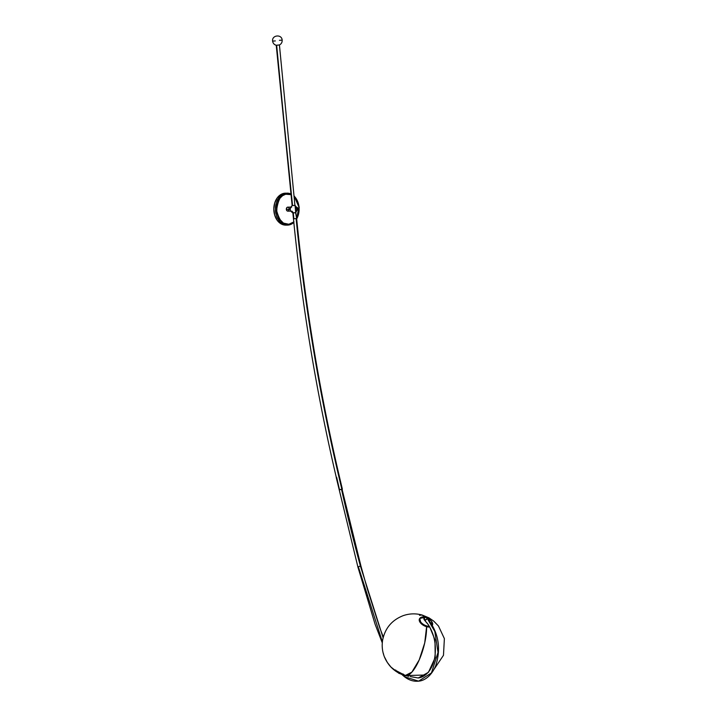 <?xml version="1.0" encoding="UTF-8"?>
<svg xmlns="http://www.w3.org/2000/svg" width="717" height="717" viewBox="0 0 717 717"><rect width="100%" height="100%" fill="white"/><g stroke="black" fill="none" stroke-linecap="round" stroke-linejoin="round"><path stroke-width="1.08" d="M341.516 489.2A1150.373 768.257 -96.8 0 0 360.409 566.054L360.956 566.134L360.409 566.054L383.111 637.798L360.409 566.054L357.882 566.905L336.255 477.558L336.676 477.352L339.5 489.747L341.83 489.155A1342.099 896.295 83.2 0 1 296.112 218.568L293.459 218.802L292.868 212.895L295.521 212.653A3.979 2.653 -96.8 0 0 296.766 209.095A3.979 2.653 -96.8 0 0 294.804 205.403L292.563 205.627L276.242 45.27L279.012 44.974L276.654 45.261L292.151 205.636L294.804 205.403L296.766 209.095L295.529 212.761L293.28 212.877L293.862 218.784L296.112 218.568A1342.099 896.295 -96.8 0 0 341.83 489.155L342.09 489.37M342.063 489.379L339.5 489.747L342.045 489.353M279.433 40.313L282.157 40.143C281.844 33.968 271.716 34.972 272.621 41.093L275.346 40.923L272.621 41.093C272.944 43.253 274.154 44.651 276.251 45.279L279.379 44.974M402.927 675.082L405.096 676.929L418.611 681.15L431.437 672.949L438.033 652.452L434.834 631.516L427.959 619.676M427.708 618.905L434.834 631.516L438.033 652.452L431.437 672.949L418.611 681.15C423.344 680.872 430.899 677.207 435.73 665.699C441.215 648.338 438.598 632.779 427.897 619.031M429.501 626.479L434.986 639.842L435.21 657.525L428.461 672.295L418.235 677.977L410.232 676.579M382.295 642.871L375.081 624.193L357.873 566.941L358.419 566.986L382.385 641.867M336.264 477.54L339.5 489.747L342.072 489.317L360.956 566.098L367.212 588.532L379.84 627.984L383.317 637.01M357.882 566.905L360.409 566.054A1150.373 768.257 83.2 0 1 342.735 494.658M428.443 624.91L424.061 619.578A1.595 0.923 -46.4 0 1 424.177 618.708L425.504 620.187L425.835 619.73L425.504 620.187A1.595 0.825 -39.7 0 1 427.323 618.834A1.595 0.825 -39.7 0 1 427.924 619.013A1.595 0.825 -39.7 0 1 428.004 619.147M383.452 653.653A11.32 3.477 57.4 0 0 388.704 664.399A11.32 3.477 57.4 0 0 395.739 670.063M419.463 615.311L422.17 615.034L424.616 617.104A31.449 10.146 -74.3 0 0 422.17 615.034L428.99 617.857L433.722 621.101L438.472 625.995L444.379 638.614L443.473 655.311L434.135 669.185M426.498 674.016L423.864 675.056L405.132 675.584A31.449 10.146 -74.3 0 0 419.203 659.927A31.449 10.146 -74.3 0 0 426.606 626.703L424.715 642.925L419.203 659.927L411.872 672.143L405.132 675.584L402.954 673.935M408.627 676.364L398.921 673.344L390.846 666.971M392.88 668.934L405.867 675.781M427.924 619.013L426.543 617.346A1.595 0.825 140.3 0 0 425.943 617.176L427.323 618.834L425.835 619.721L427.305 618.87L425.504 620.187L424.177 618.708L424.061 619.578L427.457 623.53C434.018 633.012 436.492 644.018 434.896 656.539C433.973 662.221 432.127 666.98 429.366 670.798C426.194 675.056 422.483 677.448 418.235 677.977M422.304 616.996A32.471 21.68 83.2 0 1 424.061 618.502A32.471 21.68 -96.8 0 0 422.304 616.996L425.324 617.283A7.036 3.773 27.8 0 0 422.304 616.996A7.036 3.773 27.8 0 0 420.942 622.266C418.827 620.106 419.284 618.35 422.304 616.996M431.347 621.012A7.036 3.773 27.8 0 0 426.974 617.857L431.347 621.012A7.036 3.773 -152.2 0 1 432.288 625.063A7.036 3.773 27.8 0 0 431.347 621.012M421.596 617.14L419.714 618.421L420.762 622.419A7.188 3.854 27.8 0 0 428.363 626.506M429.322 626.317A7.036 3.773 -152.2 0 1 420.942 622.266A7.036 3.773 27.8 0 0 429.322 626.317M429.465 626.559A7.188 3.854 -152.2 0 1 420.762 622.419A7.188 3.854 -152.2 0 1 419.714 618.421L419.454 618.914A7.188 3.854 27.8 0 0 420.503 622.912L420.762 622.419L420.503 622.912A7.188 3.854 27.8 0 0 429.725 627.008M295.682 213.021L296.632 218.488C305.738 310.138 320.992 400.364 342.376 489.173M292.169 205.645L292.151 205.636C289.283 208.369 289.525 210.78 292.868 212.895L292.886 212.895M292.921 212.877L293.459 218.802C302.144 306.293 316.439 392.54 336.327 477.54M296.919 210.296A1.524 1.013 -96.8 0 0 297.833 208.781A1.524 1.013 -96.8 0 0 296.713 207.267M290.313 209.301A1.999 1.479 -90.3 0 1 291.658 207.132M290.645 207.132L287.795 207.141A1.999 1.479 89.7 0 0 286.334 209.319L290.125 209.301L286.334 209.319L286.666 207.858L287.669 207.15L288.754 207.607L289.283 208.961M290.994 193.948L285.59 193.169A15.98 11.857 89.7 0 0 284.577 193.231L286.191 193.223L279.612 196.915L275.418 209.256L280.069 221.813L288.359 225.057A0.798 0.538 -96.8 0 0 288.834 224.26C283.591 225.756 279.513 221.159 276.592 210.484C278.017 199.281 281.414 193.796 286.773 194.02A0.798 0.538 -96.8 0 0 286.191 193.223L284.577 193.231A15.98 11.857 89.7 0 0 273.822 209.884A15.98 11.857 89.7 0 0 285.742 225.129L287.347 225.12A15.98 11.857 -90.3 0 1 275.427 209.875A15.98 11.857 -90.3 0 1 286.191 193.223A15.98 11.857 -90.3 0 1 287.194 193.16A15.98 11.857 -90.3 0 1 290.994 193.984M288.359 225.057A15.98 11.857 -90.3 0 1 287.347 225.12L288.395 225.057A0.798 0.538 83.2 0 1 288.359 225.057M291.147 194.657L285.68 194.226L282.561 195.687L279.89 198.304L277.049 204.596L276.744 211.963L279.056 218.658L283.43 223.104L288.834 224.26L294.006 221.84M296.471 218.873L298.568 213.684L298.872 206.317L297.214 200.823L294.122 196.601M289.283 209.355L287.938 211.13L286.863 210.673L286.334 209.319A1.999 1.479 89.7 0 0 287.813 211.139L290.672 211.121M294.445 196.449A15.98 11.857 -90.3 0 1 296.677 218.909M293.827 222.485A15.98 11.857 -90.3 0 1 288.44 225.048M285.742 193.169L281.198 194.334L277.336 197.749L274.736 202.893L273.804 208.997L274.683 215.127L277.228 220.343L281.055 223.847L285.59 225.129M293.782 222.028L288.834 224.26A0.798 0.538 83.2 0 1 288.404 225.048L293.836 222.584M287.194 193.16L286.191 193.223A0.798 0.538 83.2 0 1 286.773 194.02L291.057 194.621M294.499 196.96L298.962 207.061L296.641 218.586M293.396 212.815L291.927 211.112A1.999 1.479 -90.3 0 1 291.801 211.121M295.87 212.994L296.632 218.488M282.157 40.143C282.265 42.33 281.351 43.934 279.424 44.965L294.875 204.91M431.401 621.083L432.432 625.134A7.188 3.854 -152.2 0 1 432.378 625.224M432.172 625.627L432.432 625.134A7.188 3.854 27.8 0 0 432.468 622.948M428.031 619.255L425.943 617.176A1.595 0.825 140.3 0 0 424.482 618.027A1.595 0.825 140.3 0 0 424.025 619.291A1.595 0.825 -39.7 0 1 424.482 618.027A1.595 0.825 -39.7 0 1 425.943 617.176A1.595 0.825 -39.7 0 1 426.597 617.418M427.457 623.53L428.748 625.376M422.17 615.034C415.797 613.295 409.488 613.492 403.241 615.634C391.876 620.071 385.002 628.271 382.609 640.236C381.713 645.874 382.286 651.359 384.33 656.682L387.359 662.481L391.025 667.16C394.977 671.22 399.683 674.025 405.132 675.584M424.339 618.099L425.764 617.194M425.88 617.185A1.407 0.726 140.3 0 0 424.052 618.699M404.388 675.548A1.595 0.995 127.7 0 0 404.442 676.696A1.595 0.995 127.7 0 0 405.096 676.929A1.595 0.995 -52.3 0 1 404.442 676.696A1.595 0.995 -52.3 0 1 404.388 675.548M431.392 621.039L426.956 617.839M425.342 617.274L419.714 618.421M276.242 45.27L292.151 205.645M296.704 219.151L299.231 207.105L294.436 196.297M295.054 205.25L295.709 212.743M426.543 617.346C426.866 616.539 424.303 617.194 424.07 619.371M418.611 681.15C413.691 681.67 409.004 680.227 404.54 676.794L402.237 674.831"/></g></svg>
